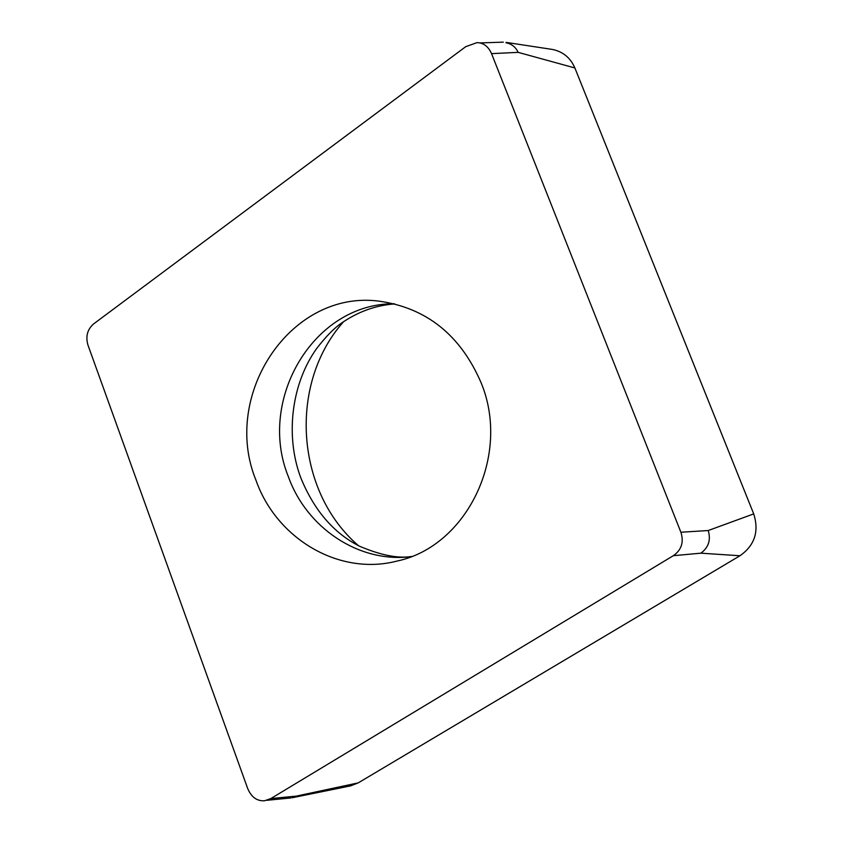 <?xml version="1.0" encoding="UTF-8"?>
<svg xmlns="http://www.w3.org/2000/svg" width="843" height="843" viewBox="0 0 843 843"><rect width="100%" height="100%" fill="white"/><g stroke="black" fill="none" stroke-linecap="round" stroke-linejoin="round"><path stroke-width="1.26" d="M358.57 545.748C295.292 491.595 288.127 383.554 343.723 321.531M506.011 42.782C511.648 43.868 515.695 47.05 518.15 52.361L491.543 53.636C488.36 46.47 483.503 42.803 476.98 42.635L465.715 46.681L93.626 323.902C87.409 329.381 85.501 336.399 87.914 344.945L247.589 788.247C251.246 797.088 256.915 801.261 264.576 800.755L270.824 798.584L296.283 796.119L292.258 797.615M673.325 555.695C681.523 549.942 684.042 542.123 680.891 532.239L708.225 530.532C711.028 539.963 708.573 547.507 700.87 553.177L673.325 555.695L270.824 798.584M680.891 532.239L491.543 53.636M481.079 382.68C511.269 455.304 466.969 546.412 397.064 561.059C339.149 576.18 276.483 538.793 255.956 480.204C220.929 394.745 291.13 288.833 379.856 301.267C426.821 308.148 460.563 335.282 481.079 382.68M296.283 796.119L358.243 782.873L739.975 555.748C754.696 545.4 759.269 531.448 753.705 513.893L574.873 67.956C570.437 57.767 562.934 51.592 552.376 49.442L506.116 42.382M358.243 782.873L350.635 785.876L292.236 797.731M708.225 530.532L753.705 513.893M700.87 553.177L739.975 555.748M518.15 52.361L574.873 67.956M410.899 556.696C358.76 563.092 306.662 527.971 288.317 476.558C256.999 399.603 313.807 303.248 394.145 303.765M479.836 42.93L503.324 42.15M266.757 800.323L291.014 797.931M394.777 303.923C376.115 305.25 358.581 311.488 342.174 322.637C334.513 327.727 325.999 336.378 316.62 348.58C290.93 384.524 285.197 437.106 301.014 478.339C314.26 510.458 333.712 533.071 359.381 546.159C380.836 555.263 398.212 558.698 411.51 556.464"/></g></svg>
